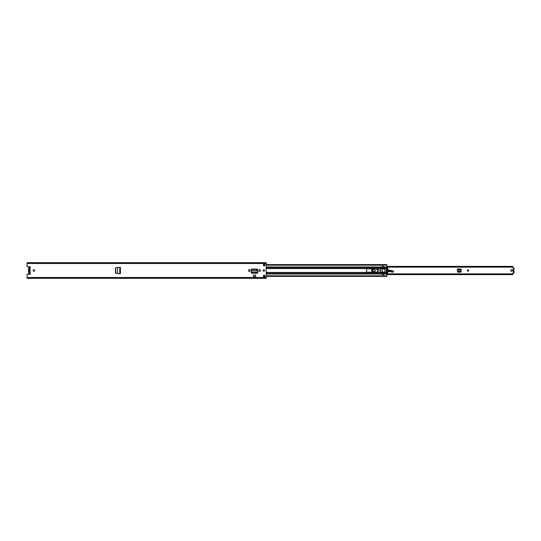 <?xml version="1.0" encoding="UTF-8"?>
<svg xmlns="http://www.w3.org/2000/svg" width="541" height="541" viewBox="0 0 541 541"><rect width="100%" height="100%" fill="white"/><g stroke="black" fill="none" stroke-linecap="round" stroke-linejoin="round"><path stroke-width="0.81" d="M115.652 272.874L116.281 273.503L115.49 272.806L115.49 268.194L116.281 267.497L115.646 268.18L115.652 272.874M119.777 267.315L120.413 267.281L120.413 273.719L117.485 273.563L117.492 267.443L116.383 267.497L115.754 268.18L115.754 272.874L116.281 273.503L117.492 273.557L116.383 273.503M116.383 267.497L120.088 267.308M120.413 273.719L119.744 273.685L119.744 267.315L120.373 267.308L119.791 267.315M248.529 270.622A0.784 0.784 0 0 0 249.313 271.406A0.784 0.784 0 0 0 250.104 270.622L250.104 270.378A0.784 0.784 0 0 0 249.313 269.594A0.784 0.784 0 0 0 248.529 270.378L248.529 270.622M258.916 270.622A0.784 0.784 0 0 0 259.7 271.406A0.784 0.784 0 0 0 260.491 270.622L260.491 270.378A0.784 0.784 0 0 0 259.7 269.594A0.784 0.784 0 0 0 258.916 270.378L258.916 270.622M33.116 270.5A0.771 0.771 0 0 0 33.887 271.271A0.771 0.771 0 0 0 34.651 270.5A0.771 0.771 0 0 0 33.887 269.729A0.771 0.771 0 0 0 33.116 270.5M263.068 270.5A0.771 0.771 0 0 0 263.839 271.271A0.771 0.771 0 0 0 264.603 270.5A0.771 0.771 0 0 0 263.839 269.729A0.771 0.771 0 0 0 263.068 270.5M264.86 275.281L264.86 277.337L263.494 277.337L263.494 275.281L264.86 275.281M263.494 265.719L263.494 263.663L264.86 263.663L264.86 265.719L263.494 265.719M27.05 263.481L266.226 263.481L266.226 262.933L27.05 262.912L266.226 262.689L27.05 262.689L27.05 266.706L29.701 266.706A0.595 0.595 0 0 1 30.059 267.781L29.545 267.978M29.545 273.022L30.059 273.219A0.595 0.595 0 0 1 29.701 274.294L27.05 274.294L27.05 278.311L266.226 278.311L266.226 263.481M257.705 272.684L257.705 269.871A0.839 0.839 0 0 0 256.86 269.033L252.153 269.033A0.839 0.839 0 0 0 251.315 269.871L251.315 273.09L257.705 273.09L257.692 272.461M253.418 275.071L255.602 275.071L255.602 276.688L253.418 276.688L253.418 275.071M27.05 278.067L266.226 278.067L27.05 278.088M263.494 264.177L264.86 264.177M264.86 276.823L263.494 276.823M29.545 267.991L29.545 273.009M257.705 272.657L257.705 273.191L251.315 273.191L251.315 272.684M251.328 272.4L251.315 273.063L251.328 272.4L257.692 272.4L257.611 270.899L251.403 270.899L251.328 272.4M251.423 270.743L257.59 270.743L256.725 269.411L252.268 269.411L251.457 270.162L251.403 270.96M257.59 270.743L257.563 269.986L256.725 269.235L252.268 269.235L251.423 270.574M257.59 270.574L257.611 270.96M120.088 273.692L120.413 267.281M30.289 273.773A1.346 1.346 0 0 1 28.612 271.812A0.548 0.548 0 0 0 28.612 271.237A1.4 1.4 0 0 1 28.612 269.763A0.548 0.548 0 0 0 28.612 269.188A1.346 1.346 0 0 1 30.289 267.227M29.498 269.465L29.065 270.5L29.498 271.535A1.075 1.075 0 0 1 29.498 269.465L29.498 267.991L30.005 267.991M29.498 271.535L29.498 273.009L30.005 273.009M457.99 272.164L457.476 271.656M461.081 271.656L460.567 272.164M512.415 270.5A0.852 0.852 0 0 1 511.556 271.352A0.852 0.852 0 0 1 510.704 270.5A0.852 0.852 0 0 1 511.556 269.648A0.852 0.852 0 0 1 512.415 270.5M468.729 270.02L467.992 271.494L467.262 270.02L468.729 270.02M457.639 272.164L460.918 272.164L461.162 268.999L457.402 268.999L457.639 272.164M513.436 267.984L512.854 267.876L512.854 266.395L386.842 266.395M386.842 274.233L512.854 274.233L512.854 273.124L513.436 273.016M386.842 266.767L512.854 266.767M512.854 274.233L512.854 274.605L386.842 274.605M382.129 274.605L382.176 272.36L383.711 272.36L383.711 274.598L382.176 274.598L383.711 274.598M513.95 268.208L513.95 273.063L513.436 273.063L513.436 272.549L513.95 272.549M513.436 268.208L513.436 272.549M461.162 269.716L461.121 270.973L457.443 270.973L457.402 269.716L461.162 269.716M461.094 271.447L460.58 271.9L457.902 271.893L457.47 271.447M375.19 270.52A1.332 1.332 0 0 1 373.838 271.832A1.332 1.332 0 0 1 372.526 270.48A1.332 1.332 0 0 1 373.878 269.168A1.332 1.332 0 0 1 375.19 270.52M375.292 270.52C374.311 272.36 373.358 272.346 372.424 270.48C373.405 268.64 374.365 268.654 375.292 270.52M375.089 270.52C374.291 268.918 373.473 268.911 372.627 270.48C373.425 272.082 374.244 272.089 375.089 270.52M380.113 271.825L382.129 272.38L382.129 274.666L383.765 274.666L383.765 272.434A0.345 0.345 0 0 1 383.988 272.096A1.711 1.711 0 0 0 383.988 268.904A0.345 0.345 0 0 1 383.765 268.579L383.765 266.997L386.842 266.997L386.504 268.566A6.14 6.14 0 0 0 386.504 272.434L386.842 276.289M377.158 272.116L377.334 271.406L377.483 271.961M392.908 272.177L391.731 272.143L392.908 272.177L393.55 271.467L393.287 271.055L390.264 270.317A2.732 2.732 0 0 0 389.493 270.243L388.188 270.311M393.55 271.467L393.226 271.034L393.55 271.467M393.388 271.819L393.49 271.467M391.819 272.062L391.197 271.65L391.731 272.143M386.7 272.116L386.815 272.103A2.049 2.049 0 0 0 387.586 271.825A3.591 3.591 0 0 1 387.741 271.738A3.591 3.591 0 0 0 387.586 271.825A2.049 2.049 0 0 1 386.815 272.103L386.673 272.015M387.376 270.351L387.031 270.365M388.066 271.589A3.591 3.591 0 0 1 391.136 271.744A3.591 3.591 0 0 0 388.066 271.589M387.735 269.053A0.345 0.345 0 0 1 387.708 269.337L387.532 271.738L391.197 271.663L391.224 270.547M393.226 271.136L388.195 270.412M378.822 270.074L378.213 270.216C376.732 270.128 376.55 269.594 377.659 268.613M373.398 268.776L373.256 268.796C371.403 269.837 371.356 270.953 373.114 272.15L373.439 272.224M371.694 270.459A1.812 1.812 0 0 1 372.905 268.776A1.812 1.812 0 0 0 372.999 272.224A1.812 1.812 0 0 1 371.694 270.459M378.159 270.128A0.771 0.771 0 0 1 377.226 268.911A0.771 0.771 0 0 0 378.159 270.128A1.028 1.028 0 0 1 378.233 270.081A1.028 1.028 0 0 0 378.159 270.128L378.213 270.216M372.661 270.5A1.197 1.197 0 0 1 373.858 269.303A1.197 1.197 0 0 1 375.055 270.5A1.197 1.197 0 0 1 373.858 271.697A1.197 1.197 0 0 1 372.661 270.5M376.556 272.224A1.724 1.724 0 0 0 378.287 270.5A1.724 1.724 0 0 0 376.556 268.776L368.083 268.776A1.724 1.724 0 0 0 366.358 270.5A1.724 1.724 0 0 0 368.083 272.224L376.556 272.224M266.226 266.997L382.129 266.997L381.96 268.789L380.113 268.965L380.113 272.035M382.129 266.997L382.129 266.334L383.765 266.334L383.765 266.997M266.226 276.363L386.842 276.363L266.226 276.404M383.765 272.434L386.504 272.434M386.842 264.711L386.842 266.997M266.226 264.596L386.842 264.596L266.226 264.637M386.754 268.688A6.364 6.364 0 0 1 386.822 268.458A0.345 0.345 0 0 1 387.451 268.404A4.443 4.443 0 0 1 387.586 268.688L387.87 268.789A4.659 4.659 0 0 1 387.87 272.204L387.586 272.312A4.443 4.443 0 0 1 387.451 272.59A0.345 0.345 0 0 1 386.822 272.542A6.364 6.364 0 0 1 386.754 272.312L386.524 272.312A6.58 6.58 0 0 1 386.267 270.541L386.267 270.459A6.58 6.58 0 0 1 386.524 268.688L386.524 268.688A6.58 6.58 0 0 1 386.801 267.903L386.639 268.208M386.497 272.204L386.524 272.312A6.58 6.58 0 0 0 386.801 273.09L387.342 273.178A4.659 4.659 0 0 0 387.823 272.312M383.711 272.157A1.691 1.691 0 0 0 384.096 272.035L382.176 272.36M382.176 272.312L383.711 272.204M383.711 268.64L382.176 268.64L382.176 266.402L383.711 266.402L383.711 268.789L382.176 268.789L382.176 272.204M382.176 268.789L383.711 268.688M382.176 268.958L384.09 268.958A1.691 1.691 0 0 0 383.711 268.843L384.09 268.958A1.691 1.691 0 0 1 384.096 272.035L382.176 272.035M387.586 272.312L387.633 272.204A4.443 4.443 0 0 0 387.633 268.789L387.586 268.688M386.754 272.312L386.72 272.204A6.364 6.364 0 0 1 386.72 268.789M387.823 268.688A4.659 4.659 0 0 0 387.342 267.822L386.768 267.91M386.653 271.934A0.345 0.345 0 0 1 386.687 271.683L387.031 271.088L386.687 269.31A0.345 0.345 0 0 1 386.653 269.066M382.176 268.836L380.397 268.836L380.397 272.157L380.296 268.836L380.296 272.157M382.176 272.157L380.397 272.157M30.059 267.781L30.059 273.219M27.05 277.519L266.226 277.519M257.705 273.063L251.315 273.063M120.373 273.692L120.373 267.308M513.355 267.984L513.355 273.016M513.436 268.451L513.95 268.451M457.402 269.506L461.162 269.506L457.402 269.533M457.449 271.055L461.115 271.055M468.073 271.332L468.073 270.02M467.911 270.02L467.911 271.332M389.5 270.344L389.493 270.243A2.732 2.732 0 0 1 390.264 270.317L390.244 270.419M386.801 272.001L387.586 271.825M387.376 270.453L387.031 270.466M392.874 272.096L393.354 271.738M266.226 268.566L382.129 268.566M266.226 272.434L382.129 272.434M266.226 272.61L382.129 272.61M266.226 273.55L382.129 273.55M266.226 274.003L382.129 274.003M266.226 268.39L382.129 268.39M266.226 267.45L382.129 267.45M263.494 275.815L264.86 275.815M266.226 275.815L386.842 275.815M383.765 274.003L386.842 274.003M383.765 272.61L386.572 272.61M383.765 273.55L386.842 273.55M383.765 268.566L386.504 268.566M383.765 268.39L386.572 268.39M383.765 267.45L386.842 267.45M263.494 265.185L264.86 265.185M266.226 265.185L386.842 265.185M383.711 273.225L382.176 273.225M382.176 274.388L383.711 274.388M383.711 266.605L382.176 266.605M382.176 267.775L383.711 267.775M382.176 273.036L383.711 273.036M383.711 272.935L382.176 272.935M383.711 267.964L382.176 267.964M382.176 268.065L383.711 268.065M386.842 273.861L512.854 273.861M386.842 267.139L512.854 267.139M513.436 267.937L513.95 267.937M263.494 276.363L264.86 276.363M263.494 276.404L264.86 276.404M263.494 264.637L264.86 264.637M263.494 264.596L264.86 264.596"/></g></svg>
